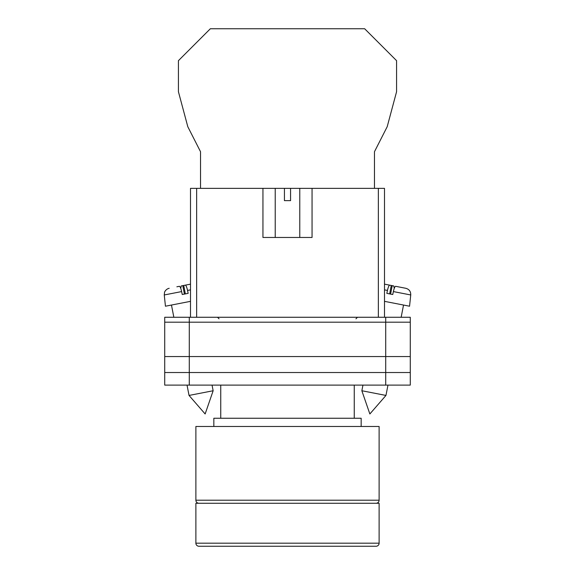 <?xml version="1.0" encoding="UTF-8"?>
<svg xmlns="http://www.w3.org/2000/svg" width="575" height="575" viewBox="0 0 575 575"><rect width="100%" height="100%" fill="white"/><g stroke="black" fill="none" stroke-linecap="round" stroke-linejoin="round"><path stroke-width="0.86" d="M164.723 322.187L164.723 385.106L164.723 317.271L189.283 317.271L189.283 385.106L410.277 385.106L410.277 322.187L164.723 322.187L164.723 385.106L189.283 385.106M410.277 322.187L410.277 317.271L189.283 317.271M385.717 317.271L385.717 372.521L164.723 372.521L164.723 385.106M385.717 385.106L385.717 372.521L410.277 372.521M164.723 356.565L410.277 356.565M361.855 390.748L369.854 413.964L385.962 395.435L361.855 390.748L362.954 385.106M384.495 301.343L409.558 306.216L410.737 294.961L393.372 291.582C394.155 288.19 394.91 286.429 395.614 286.307L405.806 288.291C409.17 289.239 410.816 291.467 410.737 294.961M393.372 291.582L392.754 294.508L389.749 293.926L386.838 293.358L387.457 290.433L384.495 289.857M389.634 293.904L391.273 285.466L389.699 285.157C388.988 285.279 388.24 287.04 387.457 290.433M394.263 288.37L393.782 285.955L388.283 284.884M384.495 284.143L389.699 285.157M390.576 294.084L392.215 285.646M213.145 390.748L205.146 413.964L189.038 395.435L213.145 390.748L212.046 385.106M190.505 301.343L165.442 306.216L164.263 294.961L181.628 291.582C180.845 288.19 180.09 286.429 179.386 286.307L176.87 286.796M181.628 291.582L182.246 294.508L185.251 293.926L188.162 293.358L187.543 290.433L190.505 289.857M185.366 293.904L183.727 285.466L185.301 285.157C186.013 285.279 186.76 287.04 187.543 290.433M180.737 288.37L181.218 285.955L190.505 284.143L185.301 285.157M184.424 294.084L182.785 285.646M374.476 188.356L374.476 151.707L387.198 126.708L396.577 91.712L396.577 60.67L364.651 28.75L210.349 28.75L178.423 60.67L178.423 91.712L187.802 126.708L200.524 151.707L200.524 188.356M376.05 503.276A3.069 3.069 0 0 0 379.119 500.207L379.119 426.485L195.881 426.485L195.881 500.207L379.119 500.207M198.95 503.276A3.069 3.069 0 0 1 195.881 500.207M361.165 426.485L361.165 418.255L213.835 418.255L213.835 426.485M354.257 418.255L354.257 385.106M220.743 418.255L220.743 385.106M365.772 546.25L209.228 546.25M195.881 543.181A3.069 3.069 0 0 0 198.95 546.25L376.05 546.25A3.069 3.069 0 0 0 379.119 543.181L379.119 503.276L195.881 503.276L195.881 543.181L379.119 543.181M262.947 188.356L284.431 188.356L284.431 200.639L290.569 200.639L290.569 188.356L312.053 188.356L312.053 237.468L262.947 237.468L262.947 188.356L196.643 188.356L196.643 317.271M378.357 317.271L378.357 188.356L312.053 188.356M190.505 317.271L190.505 188.356L196.643 188.356M284.431 188.356L290.569 188.356M378.357 188.356L384.495 188.356L384.495 317.271M355.947 318.809L357.485 317.271M219.053 318.809L217.515 317.271M385.962 395.435L387.967 385.106M401.156 317.271L403.528 305.045M189.038 395.435L187.033 385.106M173.844 317.271L171.472 305.045M164.263 294.961L164.551 292.352C164.27 292.639 165.65 289.017 169.194 288.291M299.776 188.356L299.776 237.468M275.224 188.356L275.224 237.468"/></g></svg>
